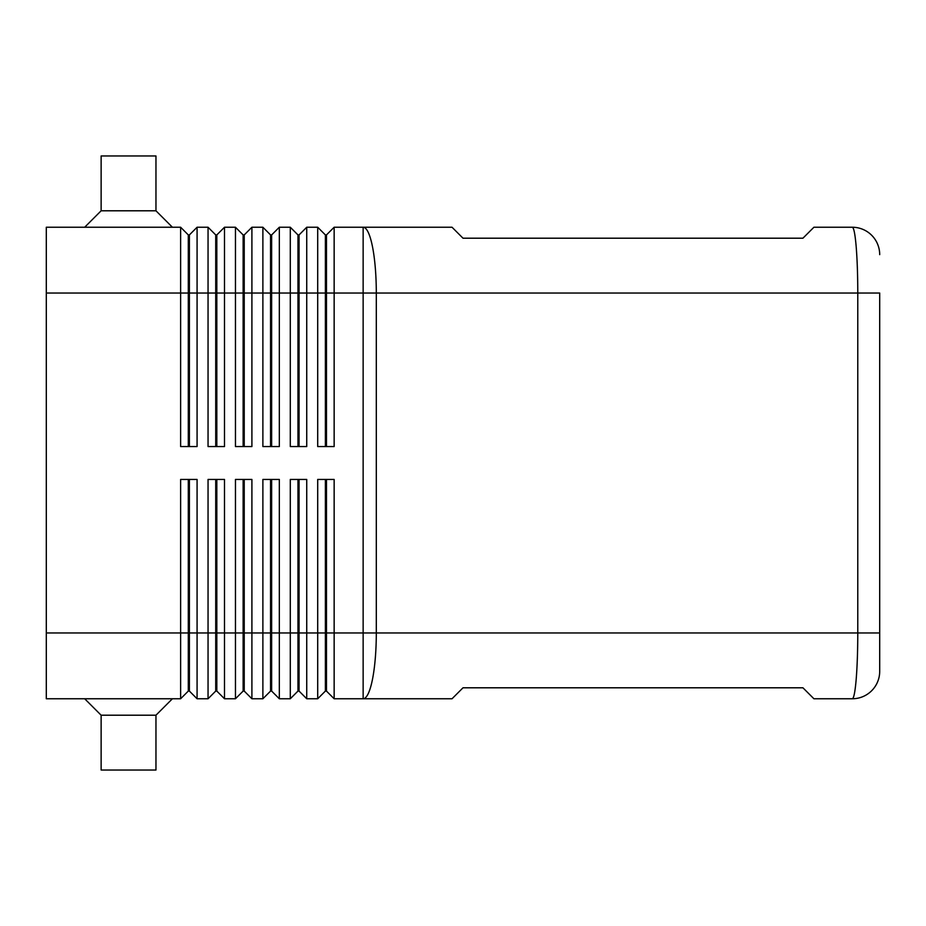 <?xml version="1.0" encoding="UTF-8"?>
<svg xmlns="http://www.w3.org/2000/svg" width="926" height="926" viewBox="0 0 926 926"><rect width="100%" height="100%" fill="white"/><g stroke="black" fill="none" stroke-linecap="round" stroke-linejoin="round"><path stroke-width="1.39" d="M813.908 227.24L802.935 238.202L813.908 227.24L852.29 227.24A27.41 27.41 0 0 1 871.667 235.262A27.41 27.41 0 0 0 852.29 227.24C853.795 227.53 855.08 233.954 856.168 246.501C857.21 259.477 857.754 274.987 857.777 293.033L879.7 293.033L879.7 671.35L879.7 632.967L857.777 632.967C857.754 651.013 857.21 666.523 856.168 679.499C855.08 692.046 853.795 698.47 852.29 698.76A27.41 27.41 0 0 0 871.667 690.738A27.41 27.41 0 0 1 852.29 698.76L813.908 698.76L802.935 687.798L463 687.798L452.038 698.76L363.142 698.76L363.142 632.967L334.147 632.967L334.147 479.448L317.699 479.448L317.699 698.76L306.738 698.76L306.738 479.448L290.289 479.448L290.289 698.76L279.328 698.76L279.328 479.448L262.88 479.448L262.88 698.76L251.907 698.76L251.907 479.448L235.459 479.448L235.459 698.76L224.497 698.76L224.497 479.448L208.049 479.448L208.049 698.76L197.076 698.76L197.076 479.448L180.628 479.448L180.628 698.76L188.302 691.085L189.402 691.085L189.402 479.448M452.038 227.24L463 238.202L802.935 238.202L463 238.202L452.038 227.24L334.147 227.24L334.147 293.033L857.777 293.033L857.777 632.967L376.303 632.967A65.792 13.172 90 0 1 372.449 679.499A65.792 13.172 90 0 1 363.142 698.76L334.147 698.76L334.147 632.967L326.473 632.967L326.473 479.448M188.302 446.552L188.302 234.915L189.402 234.915L189.402 446.552M188.302 479.448L188.302 632.967L46.3 632.967L46.3 227.24L180.628 227.24L180.628 446.552L197.076 446.552L197.076 227.24L208.049 227.24L208.049 446.552L224.497 446.552L224.497 227.24L235.459 227.24L235.459 446.552L251.907 446.552L251.907 227.24L262.88 227.24L262.88 446.552L279.328 446.552L279.328 227.24L290.289 227.24L290.289 446.552L306.738 446.552L306.738 227.24L317.699 227.24L317.699 446.552L334.147 446.552L334.147 293.033L326.473 293.033L326.473 446.552M180.628 227.24L188.302 234.915M215.723 446.552L215.723 234.915L216.823 234.915L216.823 446.552M208.049 227.24L215.723 234.915M243.133 446.552L243.133 234.915L244.232 234.915L244.232 446.552M235.459 227.24L243.133 234.915M270.554 446.552L270.554 234.915L271.642 234.915L271.642 446.552M262.88 227.24L270.554 234.915M297.964 446.552L297.964 234.915L299.063 234.915L299.063 446.552M290.289 227.24L297.964 234.915M326.473 234.915L326.473 293.033L325.385 293.033L325.385 234.915L326.473 234.915L334.147 227.24M317.699 227.24L325.385 234.915M189.402 691.085L197.076 698.76L189.402 691.085M46.3 632.967L46.3 698.76L180.628 698.76M215.723 479.448L215.723 632.967L188.302 632.967L188.302 691.085M243.133 479.448L243.133 632.967L215.723 632.967L215.723 691.085L216.823 691.085L216.823 479.448M216.823 691.085L224.497 698.76L216.823 691.085M215.723 691.085L208.049 698.76L215.723 691.085M270.554 479.448L270.554 632.967L243.133 632.967L243.133 691.085L244.232 691.085L244.232 479.448M244.232 691.085L251.907 698.76L244.232 691.085M243.133 691.085L235.459 698.76L243.133 691.085M297.964 479.448L297.964 632.967L270.554 632.967L270.554 691.085L271.642 691.085L271.642 479.448M271.642 691.085L279.328 698.76L271.642 691.085M270.554 691.085L262.88 698.76L270.554 691.085M325.385 479.448L325.385 632.967L297.964 632.967L297.964 691.085L299.063 691.085L299.063 479.448M299.063 691.085L306.738 698.76L299.063 691.085M297.964 691.085L290.289 698.76L297.964 691.085M326.473 691.085L326.473 632.967L325.385 632.967L325.385 691.085L317.699 698.76L325.385 691.085L326.473 691.085L334.147 698.76L326.473 691.085M84.683 227.24L101.131 210.792L155.962 210.792L172.41 227.24M101.131 210.792L101.131 155.962L155.962 155.962L155.962 210.792M84.683 698.76L101.131 715.208L101.131 770.038L155.962 770.038L155.962 715.208L172.41 698.76M101.131 715.208L155.962 715.208M325.385 446.552L325.385 293.033L46.3 293.033M299.063 234.915L306.738 227.24M271.642 234.915L279.328 227.24M244.232 234.915L251.907 227.24M216.823 234.915L224.497 227.24M189.402 234.915L197.076 227.24M871.667 690.738A27.41 27.41 0 0 0 879.7 671.35A27.41 27.41 0 0 1 871.667 690.738M879.7 254.65A27.41 27.41 0 0 0 871.667 235.262A27.41 27.41 0 0 1 879.7 254.65M363.142 227.24A65.792 13.172 90 0 1 372.449 246.501A65.792 13.172 90 0 1 376.303 293.033L376.303 632.967L363.142 632.967L363.142 227.24"/></g></svg>
